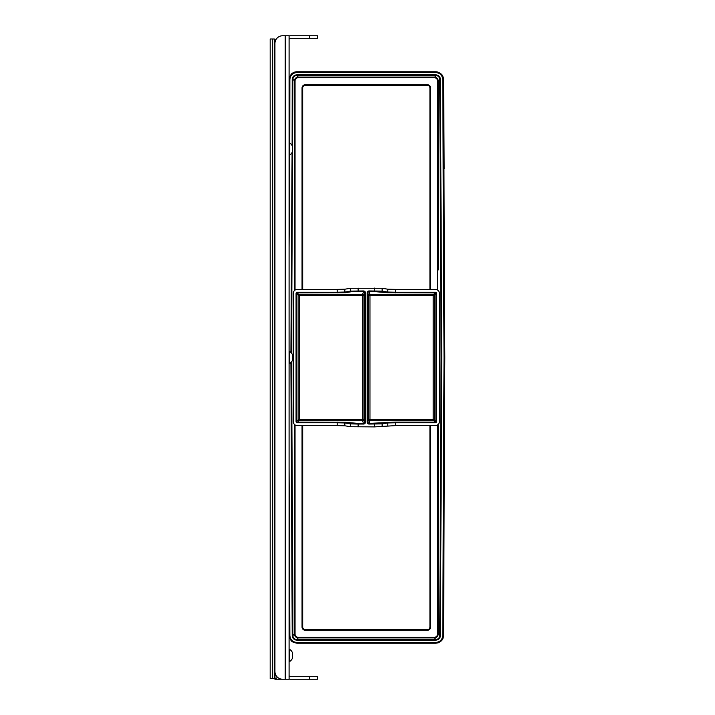 <?xml version="1.0" encoding="UTF-8"?>
<svg xmlns="http://www.w3.org/2000/svg" width="715" height="715" viewBox="0 0 715 715"><rect width="100%" height="100%" fill="white"/><g stroke="black" fill="none" stroke-linecap="round" stroke-linejoin="round"><path stroke-width="1.07" d="M289.092 95.318L289.092 97.776M294.392 290.612L294.401 80.956C294.643 78.614 295.93 77.327 298.262 77.095L296.716 75.549C294.374 75.781 293.096 77.068 292.864 79.41L292.221 79.41A4.505 4.505 46.4 0 1 296.716 74.905L435.918 74.905A4.505 4.505 134.9 0 1 440.413 79.41L441.7 357.5L440.413 635.59L439.77 635.59C439.537 637.932 438.25 639.219 435.918 639.451L434.363 637.905C436.704 637.673 437.991 636.386 438.224 634.044L439.671 635.492M291.559 351.941L292.864 79.41L295.045 80.956L295.036 290.084M289.092 620.182L289.092 617.224M294.392 424.388L294.401 634.044L295.045 634.044L295.036 424.916M289.092 564.859L289.092 635.492A7.722 7.722 -97.6 0 0 289.361 637.512L292.435 641.847L296.814 643.214L435.81 643.214L438.295 642.803L441.361 640.863L443.148 637.914L443.532 635.492L442.755 635.492C442.353 639.702 440.038 642.016 435.81 642.436L296.814 642.436C292.605 642.034 290.29 639.719 289.87 635.492L289.092 467.628M302.668 627.046A2.592 2.592 0 0 0 305.26 629.638L305.26 629.62A2.574 2.574 0 0 1 302.686 627.046L302.686 425.613L302.668 627.046M290.916 362.559L292.221 635.59L292.864 635.59L292.846 600.618L291.559 363.059M438.224 634.044L438.224 424.397L438.224 634.044L437.58 634.044A3.218 3.218 45 0 1 434.363 637.262L434.363 637.905L298.262 637.905L296.716 639.451C294.374 639.219 293.096 637.932 292.864 635.59L294.401 634.044C294.643 636.386 295.93 637.673 298.262 637.905L298.262 637.262A3.218 3.218 -44.2 0 1 295.045 634.044M443.023 638.263L443.532 635.492L444.819 357.5L443.532 79.508A7.722 7.722 -97.2 0 0 443.148 77.086L442.174 75.12A7.713 7.713 50.7 0 0 441.361 74.137L437.83 72.054A7.722 7.722 -173.3 0 0 435.81 71.786L296.814 71.786A7.722 7.722 172.7 0 0 294.392 72.17L292.435 73.153A7.713 7.713 -39.3 0 0 291.443 73.958L289.361 77.488A7.722 7.722 96.7 0 0 289.092 79.499L289.226 79.508C289.673 74.896 292.203 72.367 296.814 71.92L296.814 72.564C292.605 72.966 290.29 75.281 289.87 79.508L289.736 155.057A7.293 7.293 0 0 0 292.489 151.58L292.489 151.58A6.944 3.459 0 0 0 292.489 150.302L292.274 150.105M305.26 85.362A2.592 2.592 0 0 0 302.668 87.954L302.686 289.387L302.668 87.954A2.574 2.574 0 0 1 305.26 85.38L427.364 85.38A2.574 2.574 0 0 1 429.938 87.954L429.938 289.387L429.956 87.954A2.592 2.592 0 0 0 427.364 85.362L305.26 85.38M298.262 77.738L298.262 77.095L434.363 77.095C436.704 77.327 437.991 78.614 438.224 80.956L439.77 79.41C439.537 77.068 438.25 75.781 435.918 75.549L434.363 77.738L298.262 77.738A3.218 3.218 -135.8 0 0 295.045 80.956M427.364 629.62A2.574 2.574 0 0 0 429.938 627.046A2.592 2.592 0 0 1 427.364 629.638L305.26 629.62M429.938 627.046L429.938 425.613L429.938 627.046M292.221 635.59A4.505 4.505 133.6 0 0 296.716 640.095L296.716 639.451L435.918 639.451L435.918 640.095A4.505 4.505 45.1 0 0 440.413 635.59L439.77 635.59L441.057 357.5L439.77 79.41L440.413 79.41M430.582 87.954L430.582 289.387L430.564 87.954A3.218 3.218 0 0 0 427.364 84.736L305.26 84.736A3.218 3.218 0 0 0 302.043 87.954A3.2 3.2 0 0 1 305.26 84.754L427.364 84.754A3.2 3.2 0 0 1 430.564 87.954L430.582 87.954M430.582 425.613L430.582 627.046A3.218 3.218 0 0 1 427.364 630.264L305.26 630.264A3.218 3.218 0 0 1 302.043 627.046L302.043 425.613L302.061 627.046A3.2 3.2 0 0 0 305.26 630.246L427.364 630.246A3.2 3.2 0 0 0 430.564 627.046L430.564 425.613M290.916 352.441L292.086 152.456M292.113 145.601L292.221 79.41M435.81 71.786L435.81 71.92C440.422 72.367 442.951 74.896 443.398 79.508L444.685 357.5L443.398 635.492C442.951 640.104 440.422 642.633 435.81 643.08L435.9 642.436M302.043 289.387L302.043 87.954L302.061 289.387M289.87 635.492L289.226 635.492C289.673 640.104 292.203 642.633 296.814 643.08L296.814 642.436M427.364 629.638L305.26 629.638M291.443 641.042L292.435 641.847M441.361 640.863L442.174 639.88M438.295 642.803L296.814 643.214M292.435 73.153A7.713 7.713 -39.3 0 0 291.443 73.958M442.174 75.12A7.713 7.713 50.7 0 0 441.361 74.137L437.83 72.054A7.722 7.722 -173.3 0 0 435.819 71.786M442.755 635.492L444.042 357.5L442.755 79.508L443.532 79.508L444.185 168.731M289.092 661.491L289.736 661.491L289.736 649.39A7.293 7.293 0 0 1 292.498 652.884A6.944 3.566 180 0 1 292.489 654.189A6.944 6.944 0 0 1 292.489 656.763A6.944 3.378 0 0 1 292.498 657.997A6.944 3.378 0 0 1 292.489 658.014L292.507 656.611M292.587 653.215A6.944 3.378 180 0 0 292.498 652.884A6.944 3.378 180 0 0 292.489 652.867L292.507 654.27M292.274 653.251L292.507 654.243L292.274 653.251M292.515 146.512A6.944 3.459 180 0 0 292.489 146.432A6.944 3.486 180 0 1 292.489 147.719A6.944 6.944 0 0 1 292.489 150.302M292.507 150.257L292.489 146.432A7.293 7.293 0 0 0 289.736 142.955L289.092 142.955M289.736 357.5L289.736 351.449A7.293 7.293 0 0 1 292.489 354.926A6.944 3.486 180 0 1 292.489 356.213A6.944 6.944 0 0 1 292.489 358.796A6.944 3.459 0 0 1 292.489 360.074L292.489 360.074A7.293 7.293 0 0 1 289.736 363.551L289.736 357.5M292.515 355.006A6.944 3.459 180 0 0 292.489 354.926L292.507 356.302L292.489 354.926M367.135 422.118L367.778 422.118L369.065 424.049A1.931 1.931 -71.6 0 1 367.135 422.118L367.135 292.882L369.065 291.595L374.499 291.595L387.173 292.694L435.283 292.873L436.57 293.516A1.287 1.287 -45 0 0 435.283 292.229L433.844 294.312A0.643 0.643 -135 0 1 434.488 294.955L435.927 293.516L435.927 421.484L436.57 421.484A1.287 1.287 45 0 1 435.283 422.771L435.927 421.484L434.488 420.045L434.488 294.955L433.201 295.599L433.844 294.312L369.968 294.312L369.065 290.951A1.931 1.931 71.6 0 0 367.135 292.882M350.502 288.27L382.123 288.27L387.807 289.209L395.431 289.387L435.301 289.387A4.12 4.12 -45 0 1 439.412 293.499L439.412 421.501A4.12 4.12 45 0 1 435.301 425.613L395.431 425.613L374.499 426.9L350.502 426.73L344.827 425.791L337.194 425.613L297.333 425.613A4.12 4.12 135 0 1 293.213 421.501L293.213 293.499A4.12 4.12 -135 0 1 297.333 289.387L337.194 289.387L344.827 289.209L350.502 288.27L350.502 291.112L363.56 290.951A1.931 1.931 108.4 0 1 365.49 292.882L363.56 291.595L362.657 294.312L298.79 294.312A0.643 0.643 -45 0 0 298.146 294.955L296.064 293.516A1.287 1.287 -135 0 1 297.351 292.229L296.707 293.516L296.707 421.484L297.351 422.127L345.461 422.306L358.135 423.405L363.56 423.405L365.49 422.118A1.931 1.931 -108.4 0 1 363.56 424.049L362.657 420.688L298.79 420.688A0.643 0.643 45 0 1 298.146 420.045L296.064 421.484A1.287 1.287 135 0 0 297.351 422.771L299.433 419.401L298.146 420.045L298.146 294.955L299.433 295.599L297.351 292.873L345.461 292.694L351.145 291.756L363.56 291.595L363.56 290.951M363.944 419.401A1.287 1.287 -18.4 0 1 362.657 420.688L362.657 419.401L299.433 419.401L299.433 295.599L362.657 295.599L362.657 419.401L363.944 419.401L364.847 422.118L364.847 292.882L363.944 295.599L363.944 419.401M344.827 425.791L344.827 422.949L337.194 422.771L337.194 422.127M350.502 426.73L350.502 423.888L358.135 424.049L358.135 423.405M387.807 289.209L387.807 292.051L395.431 292.229L395.431 292.873M387.173 292.694A0.643 0.635 99.4 0 0 387.807 292.051L382.123 291.112L369.065 290.951M368.681 295.599A1.287 1.287 161.6 0 1 369.968 294.312L369.968 419.401L433.201 419.401L434.488 420.045A0.643 0.643 135 0 1 433.844 420.688L435.283 422.127L395.431 422.127L369.065 423.405L369.968 420.688L433.844 420.688L433.201 419.401L433.201 295.599L368.681 295.599L367.778 292.882L367.778 422.118L368.681 419.401A1.287 1.287 -161.6 0 0 369.968 420.688L369.968 419.401L368.681 419.401L368.681 295.599M387.807 425.791L387.807 422.949L395.431 422.771L395.431 422.127M382.123 426.73L382.123 423.888L369.065 424.049M344.827 289.209L344.827 292.051L337.194 292.229L337.194 292.873M289.092 35.75L289.092 679.25L282.657 679.25A7.722 7.722 0 0 1 274.935 671.528L274.935 43.472A7.722 7.722 0 0 1 282.657 35.75L289.092 35.75M289.092 675.389A1.287 1.287 0 0 0 290.379 676.676L309.684 676.676L309.684 679.25L290.379 679.25A3.861 3.861 0 0 1 289.092 679.027M309.684 679.25L317.406 679.25L317.406 676.676L309.684 676.676M289.092 35.973A3.861 3.861 0 0 1 290.379 35.75L317.406 35.75L317.406 38.324L290.379 38.324A1.287 1.287 0 0 0 289.092 39.611M285.231 35.75L285.231 679.25A1.287 1.287 0 0 1 285.231 679.25L274.935 679.25L274.935 678.562L274.935 679.25M274.328 39.003L270.181 38.994L272.576 38.994L272.576 678.633L270.181 678.633L270.181 38.994L270.181 45.688L270.181 38.994L272.576 38.994M272.683 38.994L274.971 39.075L274.22 39.003L274.22 678.624L272.576 678.633M274.935 678.562L277.769 677.507M270.181 52.123L270.181 155.343L270.181 52.123M270.181 168.722L270.181 176.06L270.181 168.722M270.181 188.161L270.181 194.525L270.181 188.161M270.181 202.64L270.181 207.27L270.181 202.64M270.181 213.061L270.181 417.819L270.181 213.061M270.181 425.934L270.181 528.698L270.181 425.934M270.181 540.799L270.181 547.163L270.181 540.799M270.181 555.278L270.181 559.908L270.181 555.278M270.181 565.699L270.181 611.066L270.181 565.699M270.181 623.167L270.181 630.693L270.181 623.167M270.181 636.484L270.181 641.114L270.181 636.484M270.181 649.229L270.181 668.016L270.181 649.229M274.22 678.624L274.971 678.553L274.971 672.216M270.181 38.994L270.181 678.633M289.128 97.776L289.092 119.87M289.128 617.224L289.092 595.13M437.58 424.925L437.58 634.044M293.213 357.5L292.623 357.5L292.515 356.284M434.363 637.262L298.262 637.262M437.58 290.076L437.58 80.956A3.218 3.218 135 0 0 434.363 77.738M438.224 269.957L438.224 80.956L437.58 80.956M289.092 150.141L289.226 79.508L289.87 79.508M435.918 74.905L435.918 75.549L296.716 75.549L296.716 74.905M289.718 155.057L289.092 247.372M442.755 79.508C442.353 75.298 440.038 72.984 435.81 72.564L296.814 72.564M435.918 640.095L296.716 640.095M296.814 71.786L435.81 71.92L435.9 72.564M438.224 80.956L438.224 136.163M297.351 292.229L337.194 292.229L337.194 289.387M337.194 425.613L337.194 422.771L297.351 422.771M296.064 293.516L296.064 421.484M345.461 422.306A0.643 0.635 -80.6 0 0 344.827 422.949L350.502 423.888A0.643 0.635 -80.6 0 1 351.145 423.244M358.135 426.9L358.135 424.049L363.56 424.049M436.57 293.516L436.57 421.484M435.283 422.771L395.431 422.771L395.431 425.613M395.431 289.387L395.431 292.229L435.283 292.229M382.123 288.27L382.123 291.112A0.643 0.635 99.4 0 1 381.488 291.756M374.499 288.1L374.499 291.595M358.135 288.1L358.135 291.595M365.49 292.882L365.49 422.118M374.499 426.9L374.499 423.405M387.173 422.306A0.643 0.635 -99.4 0 1 387.807 422.949L382.123 423.888A0.643 0.635 -99.4 0 0 381.488 423.244M345.461 292.694A0.643 0.635 80.6 0 1 344.827 292.051L350.502 291.112A0.643 0.635 80.6 0 0 351.145 291.756M363.944 295.599A1.287 1.287 18.4 0 0 362.657 294.312L362.657 295.599L363.944 295.599M309.684 38.324L309.684 35.75M276.222 678.249L276.222 679.25M274.971 39.075L274.971 42.784M289.736 661.491L289.736 661.491A7.293 7.293 0 0 0 292.498 657.997L292.507 656.674M289.092 649.39L289.736 649.39M292.489 146.432L292.507 147.808M292.515 147.791L292.623 149.006M289.092 155.057L289.736 155.057M292.507 654.234L292.489 652.867M292.507 356.258L292.507 358.751M289.092 363.551L289.736 363.551M289.092 351.449L289.736 351.449"/></g></svg>

